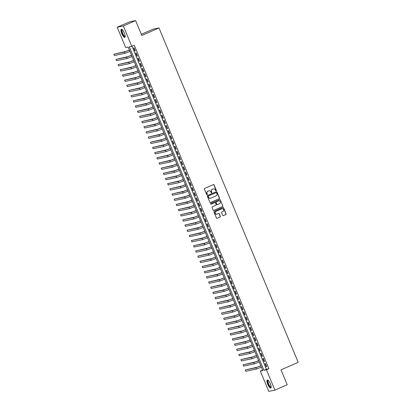 <?xml version="1.0" encoding="UTF-8"?>
<svg xmlns="http://www.w3.org/2000/svg" width="412" height="412" viewBox="0 0 412 412"><rect width="100%" height="100%" fill="white"/><g stroke="black" fill="none" stroke-linecap="round" stroke-linejoin="round"><path stroke-width="0.62" d="M216.125 190.808A0.386 0.366 78.2 0 0 216.315 190.308L214.07 184.906A0.551 0.525 78.2 0 0 213.375 184.612L204.692 188.413A0.551 0.525 78.2 0 0 204.419 189.134L206.664 194.531A0.386 0.366 78.2 0 0 207.154 194.737A0.386 0.366 78.2 0 0 207.339 194.237L207.051 193.537A1.766 1.684 78.2 0 1 207.916 191.235L208.642 190.916A1.766 1.684 78.2 0 1 210.862 191.868L211.155 192.569A0.386 0.366 78.2 0 0 211.639 192.775A0.386 0.366 78.2 0 0 211.83 192.27L211.536 191.57A1.766 1.684 78.2 0 1 212.407 189.273L213.128 188.953A1.766 1.684 78.2 0 1 215.352 189.901L215.641 190.602A0.386 0.366 78.2 0 0 216.125 190.808M215.976 190.838A0.386 0.366 78.2 0 0 216.151 190.339L213.905 184.942A0.551 0.525 78.2 0 0 213.395 184.602M206.999 194.768A0.386 0.366 78.2 0 0 207.174 194.268L207.051 193.537M211.485 192.806A0.386 0.366 78.2 0 0 211.665 192.306L211.536 191.57M267.748 384.303A4.383 1.293 66.4 0 1 267.28 380.019A4.383 1.293 66.4 0 1 270.329 383.763A4.383 1.293 66.4 0 1 270.797 388.042A4.383 1.293 66.4 0 1 267.748 384.303M121.772 33.619A4.383 1.293 66.4 0 1 121.308 29.334A4.383 1.293 66.4 0 1 124.352 33.078A4.383 1.293 66.4 0 1 124.821 37.363A4.383 1.293 66.4 0 1 121.772 33.619M222.691 215.28A0.551 0.525 78.2 0 0 223.386 215.579L225.822 214.513A0.551 0.525 78.2 0 0 226.095 213.792L223.598 207.797A0.551 0.525 78.2 0 0 222.902 207.499L214.219 211.305A0.551 0.525 78.2 0 0 213.946 212.02L216.444 218.015A0.551 0.525 78.2 0 0 217.134 218.314L220.08 217.026A0.551 0.525 78.2 0 0 220.353 216.305L219.282 213.74A0.551 0.525 78.2 0 0 218.587 213.442L217.129 214.08A1.473 1.406 78.2 0 1 215.224 213.153A1.473 1.406 78.2 0 1 215.996 211.366L221.718 208.858A1.473 1.406 78.2 0 1 223.623 209.79A1.473 1.406 78.2 0 1 222.846 211.577L221.893 211.995A0.551 0.525 78.2 0 0 221.625 212.716L222.691 215.28M117.204 27.259L129.497 21.877L135.61 20.6L141.805 35.484L159.011 27.949L298.2 362.328L280.994 369.858L287.19 384.741L274.897 390.123L268.779 391.4L260.322 371.083L262.805 370.563L128.142 47.056L125.66 47.576L117.204 27.259L123.322 25.982L131.778 46.299L129.296 46.814L263.963 370.321L266.44 369.806L274.897 390.123M135.61 20.6L123.322 25.982M131.953 46.221L266.42 369.245L268.897 368.73L134.235 45.222L131.778 46.299M268.897 368.73L266.44 369.806M219.246 198.708A0.551 0.525 78.2 0 0 219.514 197.992L217.021 191.997A0.551 0.525 78.2 0 0 216.326 191.698L207.638 195.499A0.551 0.525 78.2 0 0 207.37 196.22L209.863 202.215A0.551 0.525 78.2 0 0 210.558 202.513L219.081 198.744A0.551 0.525 78.2 0 0 219.349 198.023L216.856 192.028A0.551 0.525 78.2 0 0 216.341 191.693M220.307 199.897L222.804 205.892A0.551 0.525 78.2 0 1 222.532 206.613L213.849 210.414A0.551 0.525 78.2 0 1 213.153 210.115L212.087 207.55A0.551 0.525 78.2 0 1 212.355 206.829L215.878 205.289A0.551 0.525 78.2 0 0 216.151 204.568L215.44 202.869A0.551 0.525 78.2 0 0 214.75 202.57L211.078 204.177A0.386 0.366 78.2 0 1 210.583 203.935A0.386 0.366 78.2 0 1 210.784 203.466L219.617 199.599A0.551 0.525 78.2 0 1 220.307 199.897L222.804 205.892M135.301 50.908L134.008 47.802L133.591 47.885L134.884 50.995L135.301 50.908M137.453 56.084L136.161 52.978L135.749 53.066L137.042 56.171L137.453 56.084M139.606 61.259L138.314 58.154L137.902 58.241L139.194 61.347L139.606 61.259M141.764 66.435L140.471 63.33L140.059 63.417L141.352 66.523L141.764 66.435M143.917 71.611L142.624 68.505L142.212 68.593L143.505 71.698L143.917 71.611M146.075 76.787L144.782 73.681L144.365 73.769L145.657 76.874L146.075 76.787M148.227 81.962L146.935 78.857L146.523 78.944L147.815 82.05L148.227 81.962M150.38 87.138L149.087 84.033L148.675 84.12L149.968 87.226L150.38 87.138M152.538 92.314L151.245 89.208L150.828 89.296L152.121 92.401L152.538 92.314M154.691 97.49L153.398 94.384L152.986 94.472L154.279 97.577L154.691 97.49M156.843 102.665L155.551 99.56L155.139 99.647L156.431 102.753L156.843 102.665M159.001 107.846L157.708 104.736L157.296 104.823L158.589 107.929L159.001 107.846M161.154 113.022L159.861 109.916L159.449 109.999L160.742 113.104L161.154 113.022M163.312 118.198L162.019 115.092L161.602 115.175L162.895 118.28L163.312 118.198M165.464 123.373L164.172 120.268L163.76 120.35L165.052 123.461L165.464 123.373M167.617 128.549L166.324 125.444L165.912 125.531L167.205 128.637L167.617 128.549M169.775 133.725L168.482 130.619L168.065 130.707L169.358 133.812L169.775 133.725M171.928 138.901L170.635 135.795L170.223 135.883L171.516 138.988L171.928 138.901M174.08 144.076L172.788 140.971L172.376 141.058L173.668 144.164L174.08 144.076M176.238 149.252L174.946 146.147L174.534 146.234L175.826 149.34L176.238 149.252M178.391 154.428L177.098 151.322L176.686 151.41L177.979 154.515L178.391 154.428M180.549 159.604L179.251 156.498L178.839 156.586L180.132 159.691L180.549 159.604M182.701 164.779L181.409 161.674L180.997 161.762L182.289 164.867L182.701 164.779M184.854 169.955L183.561 166.85L183.149 166.937L184.442 170.043L184.854 169.955M187.012 175.131L185.719 172.025L185.302 172.113L186.595 175.218L187.012 175.131M189.165 180.312L187.872 177.206L187.46 177.289L188.753 180.394L189.165 180.312M191.317 185.488L190.025 182.382L189.613 182.465L190.905 185.57L191.317 185.488M193.475 190.663L192.183 187.558L191.765 187.64L193.058 190.746L193.475 190.663M195.628 195.839L194.335 192.734L193.923 192.821L195.216 195.927L195.628 195.839M197.781 201.015L196.488 197.909L196.076 197.997L197.369 201.102L197.781 201.015M199.938 206.191L198.646 203.085L198.234 203.173L199.526 206.278L199.938 206.191M202.091 211.366L200.798 208.261L200.387 208.348L201.679 211.454L202.091 211.366M204.249 216.542L202.956 213.437L202.539 213.524L203.832 216.63L204.249 216.542M206.402 221.718L205.109 218.612L204.697 218.7L205.99 221.805L206.402 221.718M208.554 226.894L207.262 223.788L206.85 223.876L208.142 226.981L208.554 226.894M210.712 232.069L209.42 228.964L209.002 229.051L210.295 232.157L210.712 232.069M212.865 237.245L211.572 234.14L211.16 234.227L212.453 237.333L212.865 237.245M215.018 242.421L213.725 239.315L213.313 239.403L214.606 242.508L215.018 242.421M217.175 247.597L215.883 244.491L215.471 244.579L216.763 247.684L217.175 247.597M219.328 252.777L218.036 249.672L217.624 249.754L218.916 252.86L219.328 252.777M221.486 257.953L220.193 254.848L219.776 254.93L221.069 258.036L221.486 257.953M223.639 263.129L222.346 260.024L221.934 260.106L223.227 263.211L223.639 263.129M225.791 268.305L224.499 265.199L224.087 265.287L225.379 268.392L225.791 268.305M227.949 273.48L226.657 270.375L226.24 270.463L227.532 273.568L227.949 273.48M230.102 278.656L228.809 275.551L228.397 275.638L229.69 278.744L230.102 278.656M232.255 283.832L230.962 280.727L230.55 280.814L231.843 283.919L232.255 283.832M234.413 289.008L233.12 285.902L232.708 285.99L234.001 289.095L234.413 289.008M236.565 294.183L235.273 291.078L234.861 291.166L236.153 294.271L236.565 294.183M238.723 299.359L237.43 296.254L237.013 296.341L238.306 299.447L238.723 299.359M240.876 304.535L239.583 301.429L239.171 301.517L240.464 304.623L240.876 304.535M243.029 309.711L241.736 306.605L241.324 306.693L242.617 309.798L243.029 309.711M245.186 314.886L243.894 311.781L243.477 311.869L244.769 314.974L245.186 314.886M247.339 320.067L246.046 316.957L245.634 317.044L246.927 320.15L247.339 320.067M249.492 325.243L248.199 322.138L247.787 322.22L249.08 325.326L249.492 325.243M251.65 330.419L250.357 327.313L249.94 327.396L251.238 330.501L251.65 330.419M253.802 335.595L252.51 332.489L252.098 332.572L253.39 335.682L253.802 335.595M255.96 340.77L254.662 337.665L254.25 337.752L255.543 340.858L255.96 340.77M258.113 345.946L256.82 342.841L256.408 342.928L257.701 346.034L258.113 345.946M260.266 351.122L258.973 348.016L258.561 348.104L259.854 351.209L260.266 351.122M262.423 356.298L261.131 353.192L260.714 353.28L262.006 356.385L262.423 356.298M264.576 361.473L263.283 358.368L262.871 358.455L264.164 361.561L264.576 361.473M265.024 363.631L266.317 366.737L266.729 366.649L265.436 363.544L265.024 363.631M159.011 27.949L152.893 29.226L141.311 34.299M262.604 370.084L260.322 371.083M266.42 369.245L263.963 370.321M134.884 50.995L135.265 50.825M137.042 56.171L137.423 56.001M139.194 61.347L139.575 61.177M141.352 66.523L141.728 66.353M143.505 71.698L143.886 71.534M145.657 76.874L146.039 76.709M147.815 82.05L148.191 81.885M149.968 87.226L150.349 87.061M152.121 92.401L152.502 92.236M154.279 97.577L154.66 97.412M156.431 102.753L156.812 102.588M158.589 107.929L158.965 107.764M160.742 113.104L161.123 112.94M162.895 118.28L163.276 118.115M165.052 123.461L165.428 123.291M167.205 128.637L167.586 128.467M169.358 133.812L169.739 133.643M171.516 138.988L171.897 138.818M173.668 144.164L174.049 143.999M175.826 149.34L176.202 149.175M177.979 154.515L178.36 154.351M180.132 159.691L180.513 159.526M182.289 164.867L182.665 164.702M184.442 170.043L184.823 169.878M186.595 175.218L186.976 175.054M188.753 180.394L189.134 180.229M190.905 185.57L191.286 185.405M193.058 190.746L193.439 190.581M195.216 195.927L195.597 195.757M197.369 201.102L197.75 200.932M199.526 206.278L199.902 206.108M201.679 211.454L202.06 211.284M203.832 216.63L204.213 216.465M205.99 221.805L206.371 221.641M208.142 226.981L208.523 226.816M210.295 232.157L210.676 231.992M212.453 237.333L212.834 237.168M214.606 242.508L214.987 242.344M216.763 247.684L217.139 247.519M218.916 252.86L219.297 252.695M221.069 258.036L221.45 257.871M223.227 263.211L223.603 263.047M225.379 268.392L225.761 268.222M227.532 273.568L227.913 273.398M229.69 278.744L230.071 278.574M231.843 283.919L232.224 283.75M234.001 289.095L234.377 288.93M236.153 294.271L236.534 294.106M238.306 299.447L238.687 299.282M240.464 304.623L240.84 304.458M242.617 309.798L242.998 309.633M244.769 314.974L245.15 314.809M246.927 320.15L247.308 319.985M249.08 325.326L249.461 325.161M251.238 330.501L251.614 330.336M253.39 335.682L253.771 335.512M255.543 340.858L255.924 340.688M257.701 346.034L258.077 345.864M259.854 351.209L260.235 351.039M262.006 356.385L262.387 356.215M264.164 361.561L264.545 361.396M266.317 366.737L266.698 366.572M213.365 188.871A1.766 1.684 78.2 0 0 212.963 188.99L213.128 188.953M211.371 191.606A1.766 1.684 78.2 0 1 212.242 189.304L212.963 188.99M208.874 190.838A1.766 1.684 78.2 0 0 208.477 190.952L208.642 190.916M206.886 193.573A1.766 1.684 78.2 0 1 207.751 191.271L208.477 190.952M210.377 202.555A0.551 0.525 78.2 0 0 210.393 202.55L219.081 198.744M216.578 192.852A0.386 0.366 78.2 0 0 216.089 192.641L208.467 195.978A0.386 0.366 78.2 0 0 208.276 196.483L208.585 197.219A1.766 1.684 78.2 0 0 210.805 198.172L216.017 195.891A1.766 1.684 78.2 0 0 216.882 193.588L216.578 192.852M210.408 198.285A1.766 1.684 78.2 0 1 208.421 197.255L208.112 196.519A0.386 0.366 78.2 0 1 208.302 196.014L215.924 192.677M213.849 210.414L213.684 210.45A0.551 0.525 78.2 0 0 213.684 210.45L222.367 206.644A0.551 0.525 78.2 0 0 222.64 205.928M214.58 202.606L214.75 202.57A0.551 0.525 78.2 0 0 214.58 202.606L210.929 204.208M219.534 203.688A1.473 1.406 78.2 0 0 218.669 200.886A1.473 1.406 78.2 0 0 218.401 200.968L216.388 201.854A0.551 0.525 78.2 0 0 216.115 202.57L216.825 204.275A0.551 0.525 78.2 0 0 217.521 204.568L219.534 203.688M218.587 200.907A1.473 1.406 78.2 0 0 218.236 201.005L218.401 200.968M217.335 204.615A0.551 0.525 78.2 0 1 216.661 204.311L215.95 202.606A0.551 0.525 78.2 0 1 216.223 201.885L218.236 201.005M220.142 199.928A0.551 0.525 78.2 0 0 219.632 199.593M221.898 208.796A1.473 1.406 78.2 0 0 221.548 208.894L221.718 208.858M216.784 214.183A1.473 1.406 78.2 0 1 215.831 211.397L221.548 208.894M216.954 218.355A0.551 0.525 78.2 0 0 216.97 218.35L219.915 217.057A0.551 0.525 78.2 0 0 220.183 216.341L219.117 213.777A0.551 0.525 78.2 0 0 218.607 213.437M223.201 215.62A0.551 0.525 78.2 0 0 223.222 215.61L225.658 214.544A0.551 0.525 78.2 0 0 225.925 213.828L223.433 207.833A0.551 0.525 78.2 0 0 222.923 207.493M129.383 50.043L125.686 51.474L113.8 54.24L124.455 52.015L129.419 50.125M113.8 54.24L114.34 55.538L124.99 53.308L129.955 51.418M125.181 36.436A3.79 1.118 66.4 0 1 122.338 33.408A3.79 1.118 66.4 0 1 122.235 29.7M122.369 29.834A3.512 1.035 -113.6 0 0 122.297 29.855A3.512 1.035 -113.6 0 0 122.668 33.284A3.512 1.035 -113.6 0 0 125.109 36.287A3.512 1.035 -113.6 0 0 125.181 36.246M121.555 29.309A4.352 1.282 -113.6 0 0 122.173 33.444A4.352 1.282 -113.6 0 0 125.011 37.198M271.158 387.115A3.79 1.118 66.4 0 1 269 385.483A3.79 1.118 66.4 0 1 267.615 380.951A3.79 1.118 66.4 0 1 268.207 380.384M268.346 380.513A3.512 1.035 -113.6 0 0 268.269 380.539A3.512 1.035 -113.6 0 0 267.996 381.059A3.512 1.035 -113.6 0 0 269.077 384.89A3.512 1.035 -113.6 0 0 271.086 386.966A3.512 1.035 -113.6 0 0 271.153 386.925M267.532 379.993A4.352 1.282 -113.6 0 0 267.347 380.518A4.352 1.282 -113.6 0 0 268.542 384.988A4.352 1.282 -113.6 0 0 270.983 387.877M131.536 55.218L127.838 56.65L115.952 59.416L126.608 57.191L131.572 55.301M115.952 59.416L116.493 60.713L127.148 58.483L132.113 56.593M133.694 60.399L129.991 61.826L118.11 64.596L128.765 62.367L133.725 60.476M118.11 64.596L118.646 65.889L129.301 63.659L134.266 61.769M135.847 65.575L132.149 67.007L120.263 69.772L130.918 67.542L135.883 65.652M120.263 69.772L120.804 71.065L131.459 68.835L136.418 66.945M138.005 70.751L134.302 72.182L122.421 74.948L133.071 72.718L138.035 70.828M122.421 74.948L122.956 76.241L133.612 74.011L138.576 72.126M140.157 75.926L136.454 77.358L124.573 80.124L135.229 77.894L140.188 76.004M124.573 80.124L125.114 81.416L135.764 79.186L140.729 77.302M142.31 81.102L138.612 82.534L126.726 85.299L137.381 83.07L142.346 81.179M126.726 85.299L127.267 86.592L137.922 84.362L142.882 82.477M144.468 86.278L140.765 87.71L128.884 90.475L139.534 88.245L144.499 86.355M128.884 90.475L129.419 91.768L140.075 89.543L145.039 87.653M146.62 91.454L142.923 92.885L131.037 95.651L141.692 93.421L146.657 91.536M131.037 95.651L131.577 96.944L142.228 94.719L147.192 92.829M148.773 96.629L145.076 98.061L133.189 100.827L143.845 98.597L148.809 96.712M133.189 100.827L133.73 102.119L144.385 99.895L149.35 98.005M150.931 101.805L147.228 103.237L135.347 106.002L146.002 103.778L150.962 101.888M135.347 106.002L135.883 107.295L146.538 105.07L151.503 103.18M153.084 106.981L149.386 108.413L137.5 111.178L148.155 108.953L153.12 107.063M137.5 111.178L138.041 112.471L148.696 110.246L153.655 108.356M155.242 112.157L151.539 113.588L139.658 116.354L150.308 114.129L155.273 112.239M139.658 116.354L140.193 117.652L150.849 115.422L155.813 113.532M157.394 117.332L153.691 118.764L141.81 121.53L152.466 119.305L157.425 117.415M141.81 121.53L142.346 122.828L153.001 120.598L157.966 118.707M159.547 122.508L155.849 123.94L143.963 126.705L154.618 124.481L159.583 122.591M143.963 126.705L144.504 128.003L155.159 125.773L160.119 123.883M161.705 127.689L158.002 129.116L146.121 131.881L156.771 129.656L161.736 127.766M146.121 131.881L146.657 133.179L157.312 130.949L162.277 129.059M163.858 132.865L160.155 134.291L148.274 137.062L158.929 134.832L163.894 132.942M148.274 137.062L148.814 138.355L159.465 136.125L164.429 134.235M166.01 138.041L162.313 139.472L150.426 142.238L161.082 140.008L166.046 138.118M150.426 142.238L150.967 143.53L161.622 141.301L166.582 139.41M168.168 143.216L164.465 144.648L152.584 147.414L163.24 145.184L168.199 143.294M152.584 147.414L153.12 148.706L163.775 146.476L168.74 144.591M170.321 148.392L166.623 149.824L154.737 152.589L165.392 150.359L170.357 148.469M154.737 152.589L155.278 153.882L165.933 151.652L170.892 149.767M172.479 153.568L168.776 155L156.89 157.765L167.545 155.535L172.51 153.645M156.89 157.765L157.43 159.058L168.086 156.833L173.05 154.943M174.631 158.744L170.928 160.175L159.047 162.941L169.703 160.711L174.662 158.821M159.047 162.941L159.583 164.233L170.238 162.009L175.203 160.119M176.784 163.919L173.086 165.351L161.2 168.117L171.856 165.887L176.82 164.002M161.2 168.117L161.741 169.409L172.396 167.184L177.356 165.294M178.942 169.095L175.239 170.527L163.358 173.292L174.008 171.062L178.973 169.178M163.358 173.292L163.894 174.585L174.549 172.36L179.514 170.47M181.095 174.271L177.392 175.703L165.511 178.468L176.166 176.243L181.125 174.353M165.511 178.468L166.051 179.761L176.702 177.536L181.666 175.646M183.247 179.447L179.55 180.878L167.663 183.644L178.319 181.419L183.283 179.529M167.663 183.644L168.204 184.937L178.859 182.712L183.819 180.822M185.405 184.622L181.702 186.054L169.821 188.82L180.477 186.595L185.436 184.705M169.821 188.82L170.357 190.117L181.012 187.887L185.977 185.997M187.558 189.798L183.86 191.23L171.974 193.995L182.629 191.771L187.594 189.881M171.974 193.995L172.515 195.293L183.165 193.063L188.13 191.173M189.716 194.974L186.013 196.406L174.127 199.171L184.782 196.946L189.747 195.056M174.127 199.171L174.667 200.469L185.323 198.239L190.287 196.349M191.868 200.155L188.166 201.581L176.285 204.347L186.94 202.122L191.899 200.232M176.285 204.347L176.82 205.645L187.475 203.415L192.44 201.525M194.021 205.331L190.323 206.757L178.437 209.528L189.093 207.298L194.057 205.408M178.437 209.528L178.978 210.82L189.633 208.59L194.593 206.7M196.179 210.506L192.476 211.938L180.595 214.703L191.245 212.474L196.21 210.583M180.595 214.703L181.131 215.996L191.786 213.766L196.751 211.876M198.332 215.682L194.629 217.114L182.748 219.879L193.403 217.649L198.363 215.759M182.748 219.879L183.288 221.172L193.939 218.942L198.903 217.057M200.484 220.858L196.787 222.289L184.9 225.055L195.556 222.825L200.52 220.935M184.9 225.055L185.441 226.348L196.097 224.118L201.056 222.233M202.642 226.034L198.939 227.465L187.058 230.231L197.714 228.001L202.673 226.111M187.058 230.231L187.594 231.523L198.249 229.299L203.214 227.409M204.795 231.209L201.097 232.641L189.211 235.407L199.866 233.177L204.831 231.287M189.211 235.407L189.752 236.699L200.402 234.474L205.367 232.584M206.948 236.385L203.25 237.817L191.364 240.582L202.019 238.352L206.984 236.467M191.364 240.582L191.904 241.875L202.56 239.65L207.524 237.76M209.105 241.561L205.403 242.992L193.522 245.758L204.177 243.528L209.136 241.643M193.522 245.758L194.057 247.051L204.713 244.826L209.677 242.936M211.258 246.737L207.56 248.168L195.674 250.934L206.33 248.709L211.294 246.819M195.674 250.934L196.215 252.226L206.87 250.002L211.83 248.112M213.416 251.912L209.713 253.344L197.832 256.11L208.482 253.885L213.447 251.995M197.832 256.11L198.368 257.402L209.023 255.177L213.988 253.287M215.569 257.088L211.866 258.52L199.985 261.285L210.64 259.06L215.6 257.17M199.985 261.285L200.52 262.583L211.176 260.353L216.14 258.463M217.721 262.264L214.024 263.695L202.138 266.461L212.793 264.236L217.757 262.346M202.138 266.461L202.678 267.759L213.334 265.529L218.293 263.639M219.879 267.44L216.176 268.871L204.295 271.637L214.946 269.412L219.91 267.522M204.295 271.637L204.831 272.935L215.486 270.705L220.451 268.815M222.032 272.62L218.329 274.047L206.448 276.818L217.103 274.588L222.068 272.698M206.448 276.818L206.989 278.11L217.639 275.88L222.604 273.99M224.185 277.796L220.487 279.228L208.601 281.993L219.256 279.763L224.221 277.873M208.601 281.993L209.142 283.286L219.797 281.056L224.756 279.166M226.343 282.972L222.64 284.404L210.759 287.169L221.414 284.939L226.373 283.049M210.759 287.169L211.294 288.462L221.95 286.232L226.914 284.342M228.495 288.148L224.798 289.579L212.911 292.345L223.567 290.115L228.531 288.225M212.911 292.345L213.452 293.638L224.107 291.408L229.067 289.523M230.653 293.323L226.95 294.755L215.069 297.521L225.719 295.291L230.684 293.401M215.069 297.521L215.605 298.813L226.26 296.583L231.225 294.698M232.806 298.499L229.103 299.931L217.222 302.696L227.877 300.466L232.837 298.576M217.222 302.696L217.757 303.989L228.413 301.764L233.377 299.874M234.958 303.675L231.261 305.107L219.375 307.872L230.03 305.642L234.995 303.757M219.375 307.872L219.915 309.165L230.571 306.94L235.53 305.05M237.116 308.851L233.413 310.282L221.532 313.048L232.183 310.818L237.147 308.933M221.532 313.048L222.068 314.341L232.723 312.116L237.688 310.226M239.269 314.026L235.566 315.458L223.685 318.224L234.34 315.994L239.305 314.109M223.685 318.224L224.226 319.516L234.876 317.292L239.841 315.401M241.422 319.202L237.724 320.634L225.838 323.399L236.493 321.175L241.458 319.285M225.838 323.399L226.379 324.692L237.034 322.467L241.993 320.577M243.58 324.378L239.877 325.81L227.996 328.575L238.651 326.35L243.61 324.46M227.996 328.575L228.531 329.868L239.187 327.643L244.151 325.753M245.732 329.554L242.035 330.985L230.148 333.751L240.804 331.526L245.768 329.636M230.148 333.751L230.689 335.049L241.344 332.819L246.304 330.929M247.89 334.729L244.187 336.161L232.301 338.927L242.956 336.702L247.921 334.812M232.301 338.927L232.842 340.224L243.497 337.994L248.462 336.104M250.043 339.905L246.34 341.337L234.459 344.102L245.114 341.878L250.074 339.988M234.459 344.102L234.995 345.4L245.65 343.17L250.614 341.28M252.196 345.086L248.498 346.513L236.612 349.283L247.267 347.053L252.232 345.163M236.612 349.283L237.152 350.576L247.808 348.346L252.767 346.456M254.353 350.262L250.65 351.693L238.769 354.459L249.42 352.229L254.384 350.339M238.769 354.459L239.305 355.752L249.96 353.522L254.925 351.632M256.506 355.438L252.803 356.869L240.922 359.635L251.578 357.405L256.537 355.515M240.922 359.635L241.463 360.927L252.113 358.697L257.078 356.807M258.659 360.613L254.961 362.045L243.075 364.811L253.73 362.581L258.695 360.691M243.075 364.811L243.616 366.103L254.271 363.873L259.23 361.988M260.817 365.789L257.114 367.221L245.233 369.986L255.888 367.756L260.848 365.866M245.233 369.986L245.768 371.279L256.424 369.049L261.388 367.164M129.383 50.14L129.919 51.433M124.455 52.015L124.99 53.308M131.536 55.316L132.077 56.609M126.608 57.191L127.148 58.483M133.689 60.492L134.23 61.785M128.765 62.367L129.301 63.659M135.847 65.668L136.382 66.96M130.918 67.542L131.459 68.835M137.999 70.843L138.54 72.141M133.071 72.718L133.612 74.011M140.152 76.019L140.693 77.317M135.229 77.894L135.764 79.186M142.31 81.195L142.846 82.493M137.381 83.07L137.922 84.362M144.463 86.376L145.003 87.668M139.534 88.245L140.075 89.543M146.62 91.552L147.156 92.844M141.692 93.421L142.228 94.719M148.773 96.727L149.314 98.02M143.845 98.597L144.385 99.895M150.926 101.903L151.467 103.196M146.002 103.778L146.538 105.07M153.084 107.079L153.619 108.371M148.155 108.953L148.696 110.246M155.236 112.255L155.777 113.547M150.308 114.129L150.849 115.422M157.389 117.43L157.93 118.723M152.466 119.305L153.001 120.598M159.547 122.606L160.083 123.899M154.618 124.481L155.159 125.773M161.7 127.782L162.24 129.074M156.771 129.656L157.312 130.949M163.858 132.958L164.393 134.25M158.929 134.832L159.465 136.125M166.01 138.133L166.546 139.431M161.082 140.008L161.622 141.301M168.163 143.309L168.704 144.607M163.24 145.184L163.775 146.476M170.321 148.485L170.856 149.783M165.392 150.359L165.933 151.652M172.474 153.661L173.014 154.958M167.545 155.535L168.086 156.833M174.626 158.841L175.167 160.134M169.703 160.711L170.238 162.009M176.784 164.017L177.32 165.31M171.856 165.887L172.396 167.184M178.937 169.193L179.477 170.486M174.008 171.062L174.549 172.36M181.089 174.369L181.63 175.661M176.166 176.243L176.702 177.536M183.247 179.544L183.783 180.837M178.319 181.419L178.859 182.712M185.4 184.72L185.941 186.013M180.477 186.595L181.012 187.887M187.558 189.896L188.093 191.189M182.629 191.771L183.165 193.063M189.711 195.072L190.251 196.364M184.782 196.946L185.323 198.239M191.863 200.247L192.404 201.54M186.94 202.122L187.475 203.415M194.021 205.423L194.557 206.716M189.093 207.298L189.633 208.59M196.174 210.599L196.715 211.897M191.245 212.474L191.786 213.766M198.327 215.775L198.867 217.073M193.403 217.649L193.939 218.942M200.484 220.95L201.02 222.248M195.556 222.825L196.097 224.118M202.637 226.126L203.178 227.424M197.714 228.001L198.249 229.299M204.795 231.307L205.331 232.6M199.866 233.177L200.402 234.474M206.948 236.483L207.488 237.775M202.019 238.352L202.56 239.65M209.1 241.659L209.641 242.951M204.177 243.528L204.713 244.826M211.258 246.834L211.794 248.127M206.33 248.709L206.87 250.002M213.411 252.01L213.952 253.303M208.482 253.885L209.023 255.177M215.564 257.186L216.104 258.478M210.64 259.06L211.176 260.353M217.721 262.362L218.257 263.654M212.793 264.236L213.334 265.529M219.874 267.537L220.415 268.83M214.946 269.412L215.486 270.705M222.032 272.713L222.568 274.006M217.103 274.588L217.639 275.88M224.185 277.889L224.725 279.182M219.256 279.763L219.797 281.056M226.337 283.065L226.878 284.362M221.414 284.939L221.95 286.232M228.495 288.24L229.031 289.538M223.567 290.115L224.107 291.408M230.648 293.416L231.189 294.714M225.719 295.291L226.26 296.583M232.801 298.592L233.341 299.89M227.877 300.466L228.413 301.764M234.958 303.773L235.494 305.065M230.03 305.642L230.571 306.94M237.111 308.949L237.652 310.241M232.183 310.818L232.723 312.116M239.269 314.124L239.805 315.417M234.34 315.994L234.876 317.292M241.422 319.3L241.957 320.593M236.493 321.175L237.034 322.467M243.574 324.476L244.115 325.768M238.651 326.35L239.187 327.643M245.732 329.651L246.268 330.944M240.804 331.526L241.344 332.819M247.885 334.827L248.426 336.12M242.956 336.702L243.497 337.994M250.038 340.003L250.578 341.296M245.114 341.878L245.65 343.17M252.196 345.179L252.731 346.471M247.267 347.053L247.808 348.346M254.348 350.354L254.889 351.647M249.42 352.229L249.96 353.522M256.501 355.53L257.042 356.828M251.578 357.405L252.113 358.697M258.659 360.706L259.194 362.004M253.73 362.581L254.271 363.873M260.811 365.882L261.352 367.18M255.888 367.756L256.424 369.049"/></g></svg>
